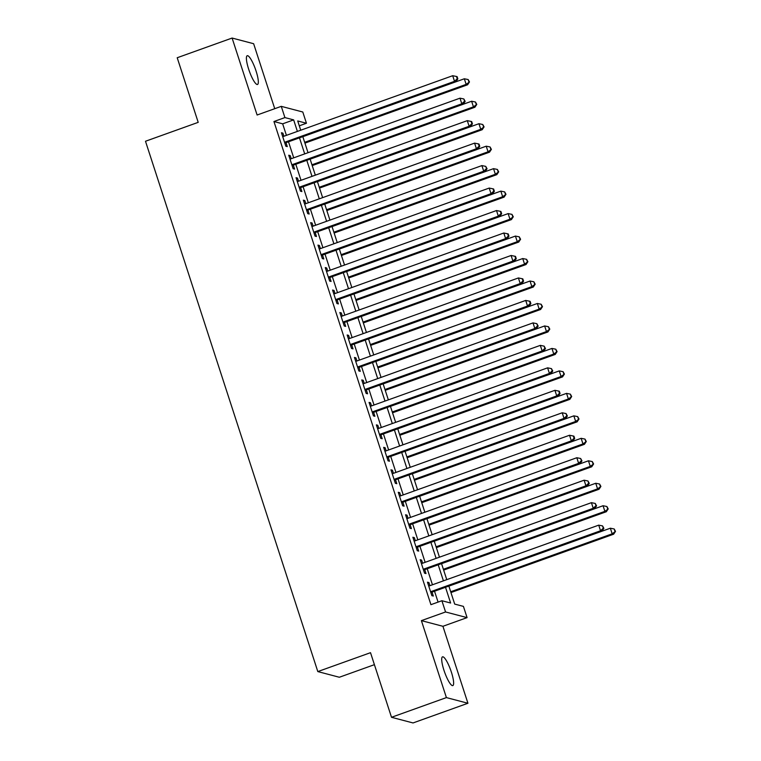 <?xml version="1.0" encoding="UTF-8"?>
<svg xmlns="http://www.w3.org/2000/svg" width="761" height="761" viewBox="0 0 761 761"><rect width="100%" height="100%" fill="white"/><g stroke="black" fill="none" stroke-linecap="round" stroke-linejoin="round"><path stroke-width="1.14" d="M451.397 672.191A15.268 3.206 70.3 0 0 442.522 656.838A15.268 3.206 70.3 0 0 443.948 670.232A15.268 3.206 70.3 0 0 452.833 685.585A15.268 3.206 70.3 0 0 451.397 672.191M256.086 71.077A15.268 3.206 70.3 0 0 247.201 55.724A15.268 3.206 70.3 0 0 248.638 69.118A15.268 3.206 70.3 0 0 257.513 84.471A15.268 3.206 70.3 0 0 256.086 71.077M448.847 586.084L454.697 604.091L463.43 606.393L467.073 617.628L445.556 611.968L441.903 600.733L450.626 603.026L445.508 587.283M442.921 626.293L421.394 620.634L446.403 697.599L391.506 717.29L413.033 722.95L467.929 703.259L442.921 626.293L467.073 617.628M374.412 664.667L339.339 677.252L317.813 671.582L145.494 141.251L198.202 122.35L177.208 57.741L232.105 38.05L257.113 115.016L281.266 106.35L302.792 112.01L306.445 123.244L297.722 120.951L300.728 130.217M274.74 108.69L253.632 43.71L232.105 38.05M299.301 125.812L306.445 123.244M446.403 697.599L467.929 703.259M429.946 585.685L428.928 582.565L427.473 582.184L431.858 595.663L433.313 596.044L432.029 592.115M422.64 563.216L421.623 560.096L420.177 559.706L424.552 573.195L426.008 573.575L424.733 569.647M415.344 540.748L414.326 537.618L412.871 537.237L417.256 550.717L418.702 551.107L417.428 547.169M408.039 518.27L407.021 515.149L405.565 514.769L409.951 528.248L411.406 528.629L410.131 524.7M400.733 495.801L399.725 492.681L398.269 492.291L402.645 505.78L404.101 506.16L402.826 502.231M393.437 473.332L392.419 470.203L390.964 469.822L395.349 483.302L396.804 483.692L395.52 479.753M386.131 450.854L385.123 447.734L383.668 447.354L388.043 460.833L389.499 461.214L388.224 457.285M378.835 428.386L377.817 425.266L376.362 424.876L380.747 438.365L382.203 438.745L380.919 434.816M371.53 405.917L370.512 402.788L369.066 402.407L373.442 415.887L374.897 416.277L373.622 412.338M364.234 383.439L363.216 380.319L361.76 379.939L366.146 393.418L367.592 393.798L366.317 389.87M356.928 360.971L355.91 357.851L354.455 357.461L358.84 370.949L360.295 371.33L359.021 367.401M349.622 338.502L348.614 335.373L347.159 334.992L351.534 348.471L352.99 348.861L351.715 344.923M342.326 316.024L341.309 312.904L339.853 312.524L344.238 326.003L345.694 326.383L344.41 322.455M335.021 293.556L334.012 290.436L332.557 290.046L336.933 303.534L338.388 303.915L337.113 299.986M327.725 271.087L326.707 267.958L325.251 267.577L329.637 281.056L331.092 281.446L329.808 277.508M320.419 248.609L319.401 245.489L317.955 245.109L322.331 258.588L323.786 258.968L322.512 255.04M313.123 226.141L312.105 223.021L310.65 222.631L315.035 236.119L316.481 236.5L315.206 232.571M305.817 203.672L304.8 200.543L303.344 200.162L307.729 213.641L309.185 214.031L307.91 210.093M298.512 181.194L297.503 178.074L296.048 177.694L300.424 191.173L301.879 191.553L300.605 187.625M291.216 158.726L290.198 155.605L288.742 155.215L293.128 168.704L294.583 169.085L293.299 165.156M286.412 135.353L282.664 123.824L273.941 121.522L430.926 604.672L441.903 600.733M438.07 602.103L434.531 591.221M432.448 584.79L427.235 568.743M425.142 562.322L419.929 546.274M417.837 539.844L412.624 523.806M410.54 517.375L405.328 501.328M403.235 494.907L398.022 478.859M395.939 472.429L390.726 456.391M388.633 449.96L383.42 433.913M381.337 427.492L376.124 411.444M374.031 405.014L368.819 388.976M366.735 382.545L361.513 366.498M359.43 360.077L354.217 344.029M352.124 337.599L346.911 321.561M344.828 315.13L339.615 299.083M337.523 292.662L332.31 276.614M330.226 270.184L325.014 254.145M322.921 247.715L317.708 231.667M315.625 225.246L310.412 209.199M308.319 202.768L303.106 186.73M301.014 180.3L295.801 164.252M293.717 157.831L288.505 141.784M283.91 136.248L282.902 133.127L281.446 132.747L285.822 146.226L287.278 146.616L286.003 142.678M421.394 620.634L445.556 611.968M273.941 121.522L284.918 117.584L281.266 106.35M391.506 717.29L370.512 652.681L317.813 671.582M302.821 136.647L308.034 152.695M310.117 159.116L315.33 175.163M317.423 181.594L322.635 197.632M324.719 204.062L329.932 220.11M332.024 226.531L337.237 242.578M339.32 249.009L344.543 265.047M346.626 271.477L351.839 287.525M353.932 293.946L359.144 309.993M361.228 316.424L366.441 332.462M368.533 338.892L373.746 354.94M375.829 361.361L381.042 377.408M383.135 383.839L388.348 399.877M390.431 406.307L395.644 422.355M397.737 428.776L402.95 444.824M405.042 451.254L410.255 467.292M412.338 473.723L417.551 489.77M419.644 496.191L424.857 512.239M426.94 518.669L432.153 534.707M434.246 541.138L439.458 557.185M441.542 563.606L446.755 579.654M297.389 131.415L293.651 119.886L284.918 117.584M443.425 580.852L438.212 564.805M436.12 558.384L430.907 542.336M428.824 535.906L423.611 519.868M421.518 513.437L416.305 497.39M414.222 490.969L409.009 474.921M406.916 468.491L401.703 452.453M399.611 446.022L394.398 429.975M392.315 423.554L387.102 407.506M385.009 401.076L379.796 385.037M377.713 378.607L372.5 362.559M370.407 356.138L365.194 340.091M363.111 333.66L357.898 317.622M355.806 311.192L350.593 295.144M348.5 288.714L343.287 272.676M341.204 266.245L335.991 250.207M333.898 243.777L328.685 227.729M326.602 221.299L321.389 205.261M319.297 198.83L314.084 182.792M312 176.362L306.788 160.314M304.695 153.884L299.482 137.846M282.664 123.824L293.651 119.886M281.703 133.556L282.902 133.127M289.009 156.024L290.198 155.605M296.314 178.502L297.503 178.074M303.61 200.971L304.8 200.543M310.916 223.439L312.105 223.021M318.212 245.917L319.401 245.489M325.518 268.386L326.707 267.958M332.814 290.854L334.012 290.436M340.119 313.332L341.309 312.904M347.425 335.801L348.614 335.373M354.721 358.279L355.91 357.851M362.027 380.747L363.216 380.319M369.323 403.216L370.512 402.788M376.628 425.694L377.817 425.266M383.925 448.162L385.123 447.734M391.23 470.631L392.419 470.203M398.536 493.109L399.725 492.681M405.832 515.577L407.021 515.149M413.137 538.046L414.326 537.618M420.433 560.524L421.623 560.096M427.739 582.993L428.928 582.565M284.814 143.106L455.972 81.712L454.517 81.332L284.547 142.297M457.256 78.735L457.837 78.887L457.114 76.642L456.524 76.49L457.256 78.735L454.517 81.332L452.69 75.71L282.721 136.676M455.972 81.712L457.837 78.887M456.524 76.49L452.69 75.71M304.923 143.125L467.606 84.775L466.151 84.385L464.324 78.773L302.83 136.695M304.657 142.317L466.151 84.385L469.47 81.95L468.158 79.544L468.89 81.798M464.324 78.773L468.158 79.544M469.47 81.95L467.606 84.775M292.11 165.575L463.268 104.181L461.813 103.8L291.853 164.766M464.562 101.203L465.142 101.356L463.83 98.959L464.562 101.203L461.813 103.8L459.986 98.179L290.027 159.154M463.268 104.181L465.142 101.356M463.83 98.959L459.986 98.179M299.415 188.053L470.574 126.659L469.118 126.269L299.149 187.244M471.858 123.682L472.438 123.834L471.715 121.579L471.135 121.427L471.858 123.682L469.118 126.269L467.292 120.657L297.323 181.622M470.574 126.659L472.438 123.834M471.135 121.427L467.292 120.657M306.712 210.521L477.87 149.127L476.415 148.747L306.455 209.713M479.164 146.15L479.744 146.302L479.011 144.057L478.431 143.905L479.164 146.15L476.415 148.747L474.598 143.125L304.628 204.091M477.87 149.127L479.744 146.302M478.431 143.905L474.598 143.125M314.017 232.99L485.176 171.596L483.72 171.215L313.751 232.181M486.46 168.619L487.05 168.771L485.737 166.374L486.46 168.619L483.72 171.215L481.894 165.594L311.924 226.569M485.176 171.596L487.05 168.771M485.737 166.374L481.894 165.594M312.219 165.594L474.902 107.244L473.447 106.863L471.62 101.242L310.136 159.173M311.962 164.785L473.447 106.863L476.776 104.419L475.463 102.022L476.196 104.267M471.62 101.242L475.463 102.022M476.776 104.419L474.902 107.244M319.525 188.072L482.208 129.712L480.752 129.332L478.926 123.71L317.442 181.641M319.259 187.263L480.752 129.332L484.072 126.887L482.759 124.49L483.492 126.735M478.926 123.71L482.759 124.49M484.072 126.887L482.208 129.712M326.83 210.54L489.504 152.19L488.048 151.8L486.231 146.188L324.738 204.11M326.564 209.732L488.048 151.8L491.378 149.365L490.065 146.959L490.797 149.213M486.231 146.188L490.065 146.959M491.378 149.365L489.504 152.19M334.127 233.009L496.809 174.659L495.354 174.279L493.528 168.657L332.043 226.588M333.87 232.2L495.354 174.279L498.683 171.834L497.371 169.437L498.094 171.682M493.528 168.657L497.371 169.437M498.683 171.834L496.809 174.659M321.313 255.468L492.472 194.074L491.026 193.684L321.056 254.659M493.765 191.097L494.346 191.249L493.613 188.994L493.033 188.842L493.765 191.097L491.026 193.684L489.199 188.072L319.23 249.037M492.472 194.074L494.346 191.249M493.033 188.842L489.199 188.072M341.432 255.487L504.105 197.128L502.66 196.747L500.833 191.125L339.339 249.056M341.166 254.678L502.66 196.747L505.979 194.302L504.667 191.905L505.399 194.15M500.833 191.125L504.667 191.905M505.979 194.302L504.105 197.128M328.619 277.936L499.777 216.543L498.322 216.162L328.352 277.128M501.071 213.565L501.651 213.717L500.919 211.472L500.338 211.32L501.071 213.565L498.322 216.162L496.495 210.54L326.526 271.506M499.777 216.543L501.651 213.717M500.338 211.32L496.495 210.54M348.728 277.955L511.411 219.606L509.956 219.216L508.129 213.603L346.645 271.525M348.471 277.147L509.956 219.216L513.285 216.78L511.972 214.374L512.705 216.628M508.129 213.603L511.972 214.374M513.285 216.78L511.411 219.606M335.924 300.405L507.083 239.011L505.627 238.631L335.658 299.596M508.367 236.034L508.947 236.186L508.224 233.941L507.635 233.789L508.367 236.034L505.627 238.631L503.801 233.009L333.832 293.984M507.083 239.011L508.947 236.186M507.635 233.789L503.801 233.009M356.034 300.424L518.717 242.074L517.261 241.694L515.435 236.072L353.941 294.003M355.768 299.615L517.261 241.694L520.581 239.249L519.268 236.852L520.001 239.097M515.435 236.072L519.268 236.852M520.581 239.249L518.717 242.074M343.221 322.883L514.379 261.489L512.924 261.099L342.964 322.074M515.673 258.512L516.253 258.664L515.52 256.409L514.94 256.257L515.673 258.512L512.924 261.099L511.097 255.487L341.137 316.452M514.379 261.489L516.253 258.664M514.94 256.257L511.097 255.487M363.33 322.902L526.013 264.543L524.557 264.162L522.731 258.54L361.247 316.471M363.073 322.093L524.557 264.162L527.887 261.717L526.574 259.32L527.306 261.565M522.731 258.54L526.574 259.32M527.887 261.717L526.013 264.543M350.526 345.351L521.685 283.958L520.229 283.577L350.26 344.543M522.969 280.98L523.549 281.132L522.826 278.887L522.236 278.735L522.969 280.98L520.229 283.577L518.403 277.955L348.433 338.921M521.685 283.958L523.549 281.132M522.236 278.735L518.403 277.955M357.822 367.82L528.981 306.426L527.525 306.046L357.565 367.011M530.274 303.449L530.855 303.601L530.122 301.356L529.542 301.204L530.274 303.449L527.525 306.046L525.708 300.424L355.739 361.399M528.981 306.426L530.855 303.601M529.542 301.204L525.708 300.424M365.128 390.298L536.286 328.904L534.831 328.514L364.861 389.489M537.57 325.927L538.16 326.079L536.847 323.672L537.57 325.927L534.831 328.514L533.004 322.902L363.035 383.867M536.286 328.904L538.16 326.079M536.847 323.672L533.004 322.902M372.424 412.766L543.582 351.373L542.136 350.992L372.167 411.958M544.876 348.395L545.456 348.548L544.144 346.15L544.876 348.395L542.136 350.992L540.31 345.37L370.341 406.336M543.582 351.373L545.456 348.548M544.144 346.15L540.31 345.37M379.729 435.244L550.888 373.841L549.432 373.461L379.463 434.426M552.182 370.864L552.762 371.016L551.449 368.619L552.182 370.864L549.432 373.461L547.606 367.839L377.637 428.814M550.888 373.841L552.762 371.016M551.449 368.619L547.606 367.839M387.035 457.713L558.193 396.319L556.738 395.929L386.769 456.904M559.478 393.342L560.058 393.494L559.325 391.24L558.745 391.087L559.478 393.342L556.738 395.929L554.912 390.317L384.942 451.283M558.193 396.319L560.058 393.494M558.745 391.087L554.912 390.317M394.331 480.181L565.49 418.788L564.034 418.407L394.074 479.373M566.783 415.81L567.364 415.963L566.051 413.565L566.783 415.81L564.034 418.407L562.208 412.785L392.248 473.751M565.49 418.788L567.364 415.963M566.051 413.565L562.208 412.785M401.637 502.66L572.795 441.256L571.34 440.876L401.37 501.841M574.079 438.279L574.66 438.431L573.937 436.186L573.347 436.034L574.079 438.279L571.34 440.876L569.513 435.254L399.544 496.229M572.795 441.256L574.66 438.431M573.347 436.034L569.513 435.254M408.933 525.128L580.091 463.734L578.636 463.344L408.676 524.319M581.385 460.757L581.965 460.909L580.653 458.502L581.385 460.757L578.636 463.344L576.819 457.732L406.85 518.698M580.091 463.734L581.965 460.909M580.653 458.502L576.819 457.732M416.238 547.597L587.397 486.203L585.941 485.822L415.972 546.788M588.681 483.225L589.271 483.378L587.958 480.981L588.681 483.225L585.941 485.822L584.115 480.201L414.146 541.166M587.397 486.203L589.271 483.378M587.958 480.981L584.115 480.201M423.535 570.075L594.693 508.671L593.247 508.291L423.278 569.257M595.987 505.694L596.567 505.846L595.254 503.449L595.987 505.694L593.247 508.291L591.421 502.669L421.451 563.644M594.693 508.671L596.567 505.846M595.254 503.449L591.421 502.669M430.84 592.543L601.999 531.149L600.543 530.759L430.574 591.735M603.292 528.172L603.873 528.324L602.56 525.918L603.292 528.172L600.543 530.759L598.717 525.147L428.747 586.113M601.999 531.149L603.873 528.324M602.56 525.918L598.717 525.147M370.636 345.37L533.318 287.021L531.863 286.631L530.037 281.018L368.543 338.94M370.369 344.562L531.863 286.631L535.183 284.195L533.87 281.789L534.603 284.043M530.037 281.018L533.87 281.789M535.183 284.195L533.318 287.021M377.941 367.848L540.614 309.489L539.159 309.109L537.342 303.487L375.848 361.418M377.675 367.03L539.159 309.109L542.488 306.664L541.176 304.267L541.908 306.512M537.342 303.487L541.176 304.267M542.488 306.664L540.614 309.489M385.237 390.317L547.92 331.958L546.465 331.577L544.638 325.955L383.154 383.886M384.98 389.508L546.465 331.577L549.794 329.132L548.481 326.735L549.204 328.98M544.638 325.955L548.481 326.735M549.794 329.132L547.92 331.958M392.543 412.785L555.216 354.436L553.77 354.046L551.944 348.433L390.45 406.355M392.276 411.977L553.77 354.046L557.09 351.611L555.777 349.204L556.51 351.458M551.944 348.433L555.777 349.204M557.09 351.611L555.216 354.436M399.839 435.263L562.522 376.904L561.066 376.524L559.24 370.902L397.756 428.833M399.582 434.445L561.066 376.524L564.396 374.079L563.083 371.682L563.815 373.927M559.24 370.902L563.083 371.682M564.396 374.079L562.522 376.904M407.145 457.732L569.827 399.373L568.372 398.992L566.545 393.37L405.052 451.302M406.878 456.923L568.372 398.992L571.692 396.548L570.379 394.15L571.111 396.395M566.545 393.37L570.379 394.15M571.692 396.548L569.827 399.373M414.441 480.201L577.123 421.851L575.668 421.461L573.842 415.848L412.357 473.77M414.184 479.392L575.668 421.461L578.997 419.026L577.685 416.619L578.417 418.873M573.842 415.848L577.685 416.619M578.997 419.026L577.123 421.851M421.746 502.679L584.429 444.319L582.974 443.939L581.147 438.317L419.653 496.248M421.48 501.86L582.974 443.939L586.293 441.494L584.981 439.097L585.713 441.342M581.147 438.317L584.981 439.097M586.293 441.494L584.429 444.319M429.052 525.147L591.725 466.788L590.27 466.407L588.453 460.795L426.959 518.717M428.785 524.339L590.27 466.407L593.599 463.963L592.286 461.566L593.019 463.81M588.453 460.795L592.286 461.566M593.599 463.963L591.725 466.788M436.348 547.616L599.031 489.266L597.575 488.876L595.749 483.264L434.265 541.185M436.091 546.807L597.575 488.876L600.905 486.441L599.592 484.034L600.315 486.289M595.749 483.264L599.592 484.034M600.905 486.441L599.031 489.266M443.653 570.094L606.327 511.734L604.881 511.354L603.054 505.732L441.561 563.663M443.387 569.276L604.881 511.354L608.201 508.909L606.888 506.512L607.62 508.757M603.054 505.732L606.888 506.512M608.201 508.909L606.327 511.734M450.95 592.562L613.632 534.203L612.177 533.822L610.351 528.21L448.866 586.132M450.693 591.754L612.177 533.822L615.506 531.378L614.194 528.981L614.926 531.226M610.351 528.21L614.194 528.981M615.506 531.378L613.632 534.203"/></g></svg>
